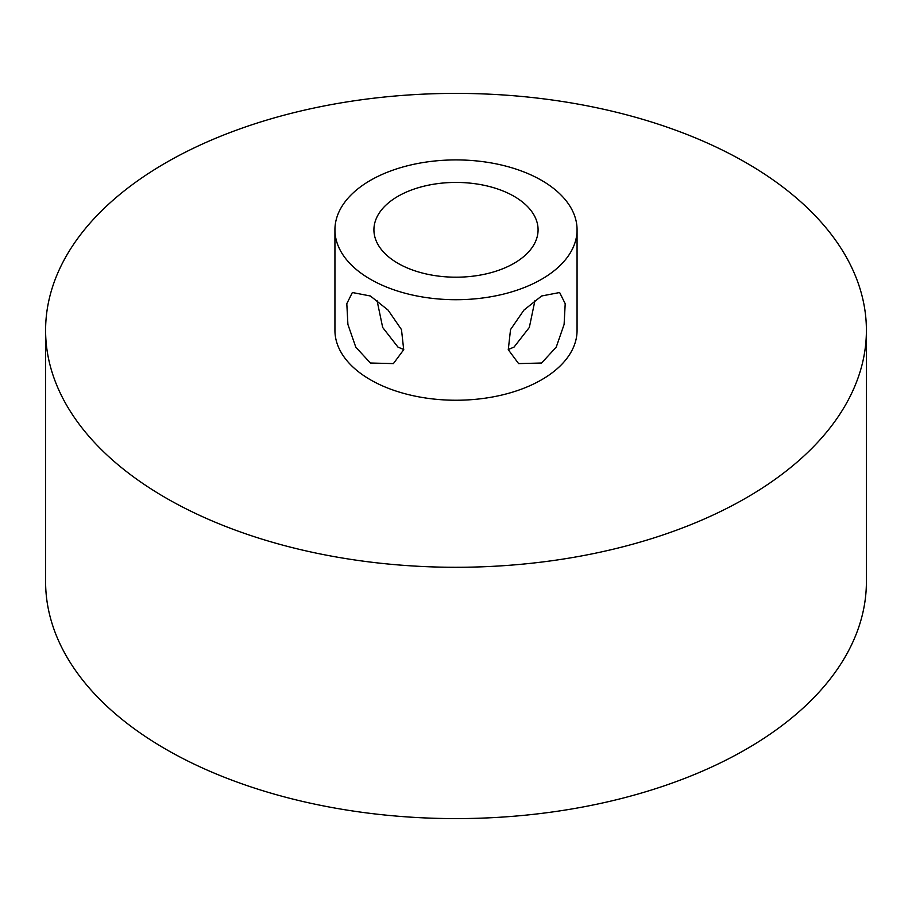 <?xml version="1.0" encoding="UTF-8"?>
<svg xmlns="http://www.w3.org/2000/svg" width="912" height="912" viewBox="0 0 912 912"><rect width="100%" height="100%" fill="white"/><g stroke="black" fill="none" stroke-linecap="round" stroke-linejoin="round"><path stroke-width="1.37" d="M370.397 295.99L352.363 292.524L346.811 303.673L347.905 324.433L355.783 347.141L370.397 363.01L393.403 363.603L403.708 349.706L401.485 329.62L388.09 310.114L370.397 295.99M377.021 300.367L382.675 327.465L397.963 347.096L403.754 349.524M541.603 363.01L556.24 347.107L564.106 324.421L565.201 303.696L559.637 292.524L541.603 295.99L523.921 310.103L510.526 329.597L508.28 349.695L518.597 363.603L541.603 363.01M508.246 349.524L514.037 347.096L529.336 327.431L534.979 300.367M514.037 196.308A82.08 47.39 0 0 0 424.593 186.037A82.08 47.39 0 0 0 373.92 229.813A82.08 47.39 0 0 0 397.963 263.317A82.08 47.39 0 0 0 487.407 273.589A82.08 47.39 0 0 0 538.08 229.813A82.08 47.39 0 0 0 514.037 196.308M866.4 330.338L866.4 581.662A410.4 236.938 180 0 1 613.058 800.565A410.4 236.938 180 0 1 165.802 749.208A410.4 236.938 180 0 1 45.6 581.662L45.6 330.338A410.4 236.938 180 0 1 298.942 111.435A410.4 236.938 180 0 1 746.198 162.792A410.4 236.938 180 0 1 866.4 330.338A410.4 236.938 180 0 1 613.058 549.252A410.4 236.938 180 0 1 165.802 497.884A410.4 236.938 180 0 1 45.6 330.338M334.932 229.813L334.932 330.338A121.068 69.893 0 0 0 370.397 379.768A121.068 69.893 0 0 0 502.33 394.919A121.068 69.893 0 0 0 577.068 330.338L577.068 229.813A121.068 69.893 0 0 0 541.603 180.382A121.068 69.893 0 0 0 409.67 165.232A121.068 69.893 0 0 0 334.932 229.813A121.068 69.893 0 0 0 370.397 279.243A121.068 69.893 0 0 0 502.33 294.394A121.068 69.893 0 0 0 577.068 229.813"/></g></svg>
